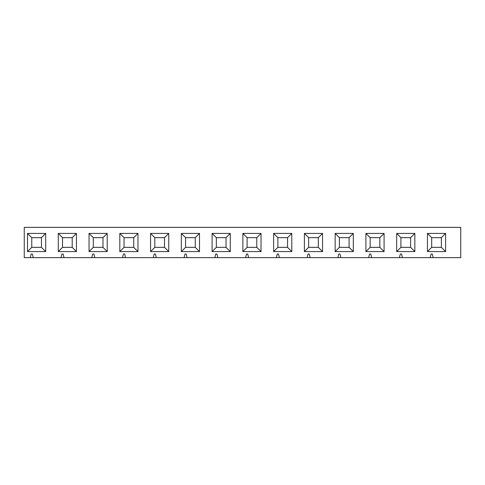 <?xml version="1.0" encoding="UTF-8"?>
<svg xmlns="http://www.w3.org/2000/svg" width="485" height="485" viewBox="0 0 485 485"><rect width="100%" height="100%" fill="white"/><g stroke="black" fill="none" stroke-linecap="round" stroke-linejoin="round"><path stroke-width="0.73" d="M279.378 257.638L24.25 257.638L24.25 227.362L24.25 257.638L30.246 257.638L31.155 254.007L30.246 257.638L33.271 257.638L32.368 254.007L31.155 254.007L32.368 254.007L33.271 257.638L61.007 257.638L61.916 254.007L61.007 257.638L64.038 257.638L63.129 254.007L61.916 254.007L63.129 254.007L64.038 257.638L91.774 257.638L92.677 254.007L91.774 257.638L94.799 257.638L93.89 254.007L92.677 254.007L93.89 254.007L94.799 257.638L122.535 257.638L123.445 254.007L122.535 257.638L125.56 257.638L124.657 254.007L123.445 254.007L124.657 254.007L125.56 257.638L153.296 257.638L154.206 254.007L153.296 257.638L156.328 257.638L155.418 254.007L154.206 254.007L155.418 254.007L156.328 257.638L184.064 257.638L184.973 254.007L184.064 257.638L187.089 257.638L186.179 254.007L184.973 254.007L186.179 254.007L187.089 257.638L214.825 257.638L215.734 254.007L214.825 257.638L217.856 257.638L216.947 254.007L215.734 254.007L216.947 254.007L217.856 257.638L245.586 257.638L246.495 254.007L245.586 257.638L248.617 257.638L247.708 254.007L246.495 254.007L247.708 254.007L248.617 257.638L276.353 257.638L277.262 254.007L278.469 254.007L279.378 257.638L307.114 257.638L279.378 257.638L278.469 254.007L277.262 254.007L276.353 257.638L279.378 257.638M460.75 257.638L307.114 257.638L308.023 254.007L309.236 254.007L310.145 257.638L337.881 257.638L338.785 254.007L339.997 254.007L340.906 257.638L368.642 257.638L369.552 254.007L370.758 254.007L371.668 257.638L399.404 257.638L400.313 254.007L401.525 254.007L402.435 257.638L430.171 257.638L431.074 254.007L432.287 254.007L433.196 257.638L460.75 257.638L460.75 227.362L24.25 227.362L460.75 227.362L460.75 257.638M256.789 247.344L261.033 251.582L261.033 233.418L256.789 237.656L256.789 247.344L247.101 247.344L242.864 251.582L261.033 251.582L256.789 247.344L256.789 237.656L261.033 233.418L242.864 233.418L247.101 237.656L256.789 237.656L247.101 237.656L242.864 233.418L242.864 251.582L247.101 247.344L247.101 237.656L247.101 247.344L256.789 247.344M226.028 247.344L230.266 251.582L230.266 233.418L226.028 237.656L226.028 247.344L216.34 247.344L212.103 251.582L230.266 251.582L226.028 247.344L226.028 237.656L230.266 233.418L212.103 233.418L216.34 237.656L226.028 237.656L216.34 237.656L212.103 233.418L212.103 251.582L216.34 247.344L216.34 237.656L216.34 247.344L226.028 247.344M195.267 247.344L199.505 251.582L199.505 233.418L195.267 237.656L195.267 247.344L185.573 247.344L181.335 251.582L199.505 251.582L195.267 247.344L195.267 237.656L199.505 233.418L181.335 233.418L185.573 237.656L195.267 237.656L185.573 237.656L181.335 233.418L181.335 251.582L185.573 247.344L185.573 237.656L185.573 247.344L195.267 247.344M164.5 247.344L168.744 251.582L168.744 233.418L164.5 237.656L164.5 247.344L154.812 247.344L150.574 251.582L168.744 251.582L164.5 247.344L164.5 237.656L168.744 233.418L150.574 233.418L154.812 237.656L164.5 237.656L154.812 237.656L150.574 233.418L150.574 251.582L154.812 247.344L154.812 237.656L154.812 247.344L164.5 247.344M133.739 247.344L137.976 251.582L137.976 233.418L133.739 237.656L133.739 247.344L124.051 247.344L119.807 251.582L137.976 251.582L133.739 247.344L133.739 237.656L137.976 233.418L119.807 233.418L124.051 237.656L133.739 237.656L124.051 237.656L119.807 233.418L119.807 251.582L124.051 247.344L124.051 237.656L124.051 247.344L133.739 247.344M102.978 247.344L107.215 251.582L107.215 233.418L102.978 237.656L102.978 247.344L93.284 247.344L89.046 251.582L107.215 251.582L102.978 247.344L102.978 237.656L107.215 233.418L89.046 233.418L93.284 237.656L102.978 237.656L93.284 237.656L89.046 233.418L89.046 251.582L93.284 247.344L93.284 237.656L93.284 247.344L102.978 247.344M72.21 247.344L76.448 251.582L76.448 233.418L72.21 237.656L72.21 247.344L62.523 247.344L58.285 251.582L76.448 251.582L72.21 247.344L72.21 237.656L76.448 233.418L58.285 233.418L62.523 237.656L72.21 237.656L62.523 237.656L58.285 233.418L58.285 251.582L62.523 247.344L62.523 237.656L62.523 247.344L72.21 247.344M41.449 247.344L45.687 251.582L45.687 233.418L41.449 237.656L41.449 247.344L31.761 247.344L27.518 251.582L45.687 251.582L41.449 247.344L41.449 237.656L45.687 233.418L27.518 233.418L31.761 237.656L41.449 237.656L31.761 237.656L27.518 233.418L27.518 251.582L31.761 247.344L31.761 237.656L31.761 247.344L41.449 247.344M31.155 254.007L32.368 254.007M61.916 254.007L63.129 254.007M92.677 254.007L93.89 254.007M123.445 254.007L124.657 254.007M154.206 254.007L155.418 254.007M184.973 254.007L186.179 254.007M215.734 254.007L216.947 254.007M246.495 254.007L247.708 254.007M45.687 251.582L27.518 251.582L27.518 233.418L45.687 233.418L45.687 251.582M76.448 251.582L58.285 251.582L58.285 233.418L76.448 233.418L76.448 251.582M107.215 251.582L89.046 251.582L89.046 233.418L107.215 233.418L107.215 251.582M137.976 251.582L119.807 251.582L119.807 233.418L137.976 233.418L137.976 251.582M168.744 251.582L150.574 251.582L150.574 233.418L168.744 233.418L168.744 251.582M199.505 251.582L181.335 251.582L181.335 233.418L199.505 233.418L199.505 251.582M261.033 251.582L242.864 251.582L242.864 233.418L261.033 233.418L261.033 251.582M230.266 251.582L212.103 251.582L212.103 233.418L230.266 233.418L230.266 251.582M445.612 251.582L427.443 251.582L427.443 233.418L445.612 233.418L445.612 251.582L441.374 247.344L431.68 247.344L427.443 251.582L445.612 251.582L445.612 233.418L427.443 233.418L427.443 251.582L431.68 247.344L431.68 237.656L427.443 233.418L431.68 237.656L441.374 237.656L445.612 233.418L441.374 237.656L441.374 247.344L445.612 251.582M414.845 251.582L396.682 251.582L396.682 233.418L414.845 233.418L414.845 251.582L410.607 247.344L400.919 247.344L396.682 251.582L414.845 251.582L414.845 233.418L396.682 233.418L396.682 251.582L400.919 247.344L400.919 237.656L396.682 233.418L400.919 237.656L410.607 237.656L414.845 233.418L410.607 237.656L410.607 247.344L414.845 251.582M384.084 251.582L365.914 251.582L365.914 233.418L384.084 233.418L384.084 251.582L379.846 247.344L370.158 247.344L365.914 251.582L384.084 251.582L384.084 233.418L365.914 233.418L365.914 251.582L370.158 247.344L370.158 237.656L365.914 233.418L370.158 237.656L379.846 237.656L384.084 233.418L379.846 237.656L379.846 247.344L384.084 251.582M353.322 251.582L335.153 251.582L335.153 233.418L353.322 233.418L353.322 251.582L349.079 247.344L339.391 247.344L335.153 251.582L353.322 251.582L353.322 233.418L335.153 233.418L335.153 251.582L339.391 247.344L339.391 237.656L335.153 233.418L339.391 237.656L349.079 237.656L353.322 233.418L349.079 237.656L349.079 247.344L353.322 251.582M322.555 251.582L304.392 251.582L304.392 233.418L322.555 233.418L322.555 251.582L318.318 247.344L308.63 247.344L304.392 251.582L322.555 251.582L322.555 233.418L304.392 233.418L304.392 251.582L308.63 247.344L308.63 237.656L304.392 233.418L308.63 237.656L318.318 237.656L322.555 233.418L318.318 237.656L318.318 247.344L322.555 251.582M291.794 251.582L273.625 251.582L273.625 233.418L291.794 233.418L291.794 251.582L287.556 247.344L277.869 247.344L273.625 251.582L291.794 251.582L291.794 233.418L273.625 233.418L273.625 251.582L277.869 247.344L277.869 237.656L273.625 233.418L277.869 237.656L287.556 237.656L291.794 233.418L287.556 237.656L287.556 247.344L291.794 251.582M277.262 254.007L278.469 254.007M308.023 254.007L307.114 257.638L310.145 257.638L309.236 254.007L308.023 254.007L309.236 254.007M338.785 254.007L337.881 257.638L340.906 257.638L339.997 254.007L338.785 254.007L339.997 254.007M369.552 254.007L368.642 257.638L371.668 257.638L370.758 254.007L369.552 254.007L370.758 254.007M400.313 254.007L399.404 257.638L402.435 257.638L401.525 254.007L400.313 254.007L401.525 254.007M431.074 254.007L430.171 257.638L433.196 257.638L432.287 254.007L431.074 254.007L432.287 254.007M441.374 247.344L441.374 237.656L431.68 237.656L431.68 247.344L441.374 247.344M410.607 247.344L410.607 237.656L400.919 237.656L400.919 247.344L410.607 247.344M379.846 247.344L379.846 237.656L370.158 237.656L370.158 247.344L379.846 247.344M339.391 237.656L339.391 247.344L349.079 247.344L349.079 237.656L339.391 237.656M318.318 247.344L318.318 237.656L308.63 237.656L308.63 247.344L318.318 247.344M287.556 247.344L287.556 237.656L277.869 237.656L277.869 247.344L287.556 247.344"/></g></svg>
